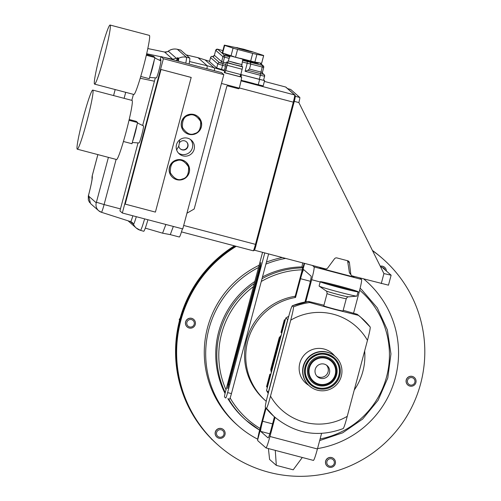 <?xml version="1.0" encoding="UTF-8"?>
<svg xmlns="http://www.w3.org/2000/svg" width="501" height="501" viewBox="0 0 501 501"><rect width="100%" height="100%" fill="white"/><g stroke="black" fill="none" stroke-linecap="round" stroke-linejoin="round"><path stroke-width="0.75" d="M316.795 366.406A7.358 7.333 -48.7 0 1 327.203 365.68A7.358 7.333 -48.7 0 1 327.892 376.007A7.358 7.333 -48.7 0 1 317.484 376.733A7.358 7.333 -48.7 0 1 316.795 366.406M316.832 376.082A7.358 7.333 131.3 0 0 326.477 365.116M234.43 245.841A124.329 123.916 131.3 0 0 179.79 319.488A124.329 123.916 131.3 0 0 179.684 319.87A124.329 123.916 131.3 0 0 211.885 439.302A124.329 123.916 131.3 0 0 212.167 439.584A124.329 123.916 131.3 0 0 217.522 444.587L218.01 445.013A124.329 123.916 131.3 0 0 218.054 445.051M235.257 246.054A124.329 123.916 131.3 0 0 218.01 445.013M189.203 328.017A4.972 4.954 -48.7 0 1 186.103 320.884A4.972 4.954 -48.7 0 1 193.762 319.481A4.972 4.954 -48.7 0 1 189.203 328.017M187.192 326.946L187.111 326.871A4.972 4.954 -48.7 0 1 191.67 318.335A4.972 4.954 -48.7 0 1 193.68 319.406L193.762 319.481M189.578 326.94A3.789 3.776 -48.7 0 1 186.898 322.318A3.789 3.776 -48.7 0 1 191.526 319.619A3.789 3.776 -48.7 0 1 194.206 324.241A3.789 3.776 -48.7 0 1 189.578 326.94M409.843 386.089A4.972 4.954 -48.7 0 1 406.743 378.956A4.972 4.954 -48.7 0 1 414.402 377.554A4.972 4.954 -48.7 0 1 409.843 386.089M407.833 385.025L407.751 384.95A4.972 4.954 -48.7 0 1 412.31 376.408A4.972 4.954 -48.7 0 1 414.321 377.478L414.402 377.554M410.219 385.012A3.789 3.776 -48.7 0 1 407.538 380.391A3.789 3.776 -48.7 0 1 412.166 377.691A3.789 3.776 -48.7 0 1 414.847 382.313A3.789 3.776 -48.7 0 1 410.219 385.012M380.284 266.275A4.972 4.954 -48.7 0 1 386.377 271.01M380.246 266.188A4.972 4.954 -48.7 0 1 384.611 267.296L384.699 267.371M382.369 267.484A3.789 3.776 -48.7 0 1 385.025 269.82M329.226 467.239A4.972 4.954 -48.7 0 1 326.132 460.106A4.972 4.954 -48.7 0 1 333.791 458.703A4.972 4.954 -48.7 0 1 329.226 467.239M327.222 466.168L327.134 466.093A4.972 4.954 -48.7 0 1 331.7 457.557A4.972 4.954 -48.7 0 1 333.704 458.628L333.791 458.703M329.602 466.162A3.789 3.776 -48.7 0 1 326.921 461.54A3.789 3.776 -48.7 0 1 331.549 458.841A3.789 3.776 -48.7 0 1 334.236 463.463A3.789 3.776 -48.7 0 1 329.602 466.162M218.906 438.2A4.972 4.954 -48.7 0 1 215.812 431.067A4.972 4.954 -48.7 0 1 223.471 429.664A4.972 4.954 -48.7 0 1 218.906 438.2M216.902 437.135L216.814 437.06A4.972 4.954 -48.7 0 1 221.379 428.518A4.972 4.954 -48.7 0 1 223.383 429.589L223.471 429.664M219.281 437.123A3.789 3.776 -48.7 0 1 216.601 432.501A3.789 3.776 -48.7 0 1 221.229 429.802A3.789 3.776 -48.7 0 1 223.916 434.423A3.789 3.776 -48.7 0 1 219.281 437.123M346.272 298.696A9.945 0.363 14.9 0 1 343.185 298.151A9.945 0.363 14.9 0 1 332.77 295.446A9.945 0.363 14.9 0 1 327.053 293.58L323.79 305.829A9.945 0.363 14.9 0 0 323.809 305.867A9.945 0.363 14.9 0 0 333.66 308.835A9.945 0.363 14.9 0 0 343.016 310.946L346.272 298.696C347.362 297.03 348.07 296.423 348.408 296.874L356.818 296.135A19.577 0.714 14.9 0 0 356.931 296.091L358.077 291.789A19.577 0.714 14.9 0 0 346.824 288.119A19.577 0.714 14.9 0 0 326.32 282.802A19.577 0.714 14.9 0 0 320.245 281.725A19.577 0.714 14.9 0 0 331.493 285.395A19.577 0.714 14.9 0 0 352.003 290.712A19.577 0.714 14.9 0 0 358.077 291.789M335.351 356.574L335.075 356.336A19.577 19.508 131.3 0 0 307.395 358.265A19.577 19.508 131.3 0 0 309.217 385.726L309.486 385.97A19.577 19.508 131.3 0 0 337.167 384.042A19.577 19.508 131.3 0 0 335.351 356.574A19.577 19.508 131.3 0 0 307.67 358.503A19.577 19.508 131.3 0 0 309.486 385.97M320.245 281.725L319.099 286.027A19.577 0.714 14.9 0 0 319.175 286.121A19.577 0.714 14.9 0 0 331.23 289.947A19.577 0.714 14.9 0 0 350.857 295.014A19.577 0.714 14.9 0 0 356.818 296.135M352.335 290.699A17.147 0.626 14.9 0 0 327.704 284.061A17.147 0.626 14.9 0 0 325.769 283.629M244.269 81.024L254.095 83.623L244.269 81.024M254.095 83.623L253.976 84.08L244.156 81.45M253.331 83.41L245.014 81.206L253.331 83.41M178.769 146.148A4.697 4.684 131.3 0 0 187.925 146.542A4.697 4.684 131.3 0 0 179.389 142.929L178.769 146.148L176.646 149.931M186.372 141.714A4.697 4.684 -48.7 0 1 187.681 146.33A4.697 4.684 -48.7 0 1 180.172 148.766M179.59 139.948L179.389 142.929M178.444 153.074A9.143 9.112 131.3 0 0 190.424 139.453M178.531 153.174L180.172 154.158L178.694 153.344M194.137 149.361A9.143 9.112 -48.7 0 1 179.277 153.907A9.143 9.112 -48.7 0 1 176.496 144.72A9.143 9.112 -48.7 0 1 191.357 140.174A9.143 9.112 -48.7 0 1 194.137 149.361M77.254 149.173L116.533 159.512A30.542 2.236 -75.3 0 0 126.183 131.625A30.542 2.236 -75.3 0 0 132.082 100.432L92.804 90.099A30.542 2.236 104.7 0 1 86.905 121.286A30.542 2.236 104.7 0 1 77.254 149.173A30.542 2.236 104.7 0 1 83.153 117.986A30.542 2.236 104.7 0 1 92.804 90.099M132.308 142.528L138.99 142.96A8.824 0.645 -75.3 0 0 139.341 142.478A8.824 0.645 -75.3 0 0 142.228 133.134A8.824 0.645 -75.3 0 0 143.48 125.895L137.499 123.008M94.564 84.124L133.842 94.464A30.542 2.236 -75.3 0 0 143.493 66.577A30.542 2.236 -75.3 0 0 149.392 35.389L110.114 25.05A30.542 2.236 104.7 0 1 104.214 56.237A30.542 2.236 104.7 0 1 94.564 84.124A30.542 2.236 104.7 0 1 100.457 52.937A30.542 2.236 104.7 0 1 110.114 25.05M149.611 77.48L156.299 77.912A8.824 0.645 -75.3 0 0 156.65 77.436A8.824 0.645 -75.3 0 0 159.5 68.23A8.824 0.645 -75.3 0 0 160.808 60.865L160.921 59.694L160.257 59.556L159.925 60.32M154.809 57.966L160.207 60.571A8.949 0.658 104.7 0 1 160.22 60.577L160.307 59.531M160.22 60.577L160.808 60.865M188.169 114.704A10.183 10.145 131.3 0 0 184.625 131.995L184.781 132.126A10.183 10.145 -48.7 0 1 188.326 114.842A10.183 10.145 -48.7 0 1 201.458 126.496A10.183 10.145 -48.7 0 1 184.781 132.126C187.725 134.55 191.031 135.22 194.689 134.13C202.448 129.703 203.625 123.941 198.233 116.839L198.077 116.708A10.183 10.145 131.3 0 0 188.169 114.704M176.095 160.082A10.183 10.145 131.3 0 0 172.551 177.373L172.707 177.511A10.183 10.145 -48.7 0 1 176.252 160.22A10.183 10.145 -48.7 0 1 189.384 171.874A10.183 10.145 -48.7 0 1 172.707 177.511C175.651 179.934 178.957 180.598 182.614 179.515C190.374 175.081 191.551 169.319 186.159 162.224L186.003 162.086A10.183 10.145 131.3 0 0 176.095 160.082M225.237 53.889L225.112 54.365A17.228 0.633 14.9 0 0 230.022 56.137M242.716 59.694A17.228 0.633 14.9 0 0 242.822 59.725A17.228 0.633 14.9 0 0 258.41 63.22L258.541 62.731M224.68 45.409L233.065 48.134L231.036 55.774L222.644 53.05L224.68 45.409A20.366 0.745 -165.1 0 1 224.354 45.228A20.366 0.745 -165.1 0 1 224.316 45.159A20.366 0.745 -165.1 0 1 224.36 45.128L243.718 49.217L252.899 52.01L249.022 51.284L240.298 48.992L235.457 47.42L238.006 47.827M222.644 53.05A20.366 0.745 -165.1 0 1 222.325 52.868A20.366 0.745 -165.1 0 1 222.281 52.799L224.316 45.159M235.576 57.008L237.599 49.424A20.366 0.745 -165.1 0 1 233.065 48.134M237.599 49.424L252.704 53.4L250.669 61.041L240.374 58.329M229.377 57.866L228.256 60.972L241.877 64.598L242.803 59.193L230.26 55.893L229.377 57.866L230.147 55.786L242.684 59.087L230.147 55.786M295.208 296.273A59.682 59.481 131.3 0 0 264.691 399.973L265.887 401.025A59.682 59.481 131.3 0 0 266.231 401.326M310.395 281.293L300.544 278.7L295.546 297.469A59.682 59.481 131.3 0 0 265.887 401.025M295.546 297.469L295.014 296.999L301.903 271.122A12.531 0.921 -75.3 0 1 304.22 263.294M354.251 390.028A59.682 59.481 131.3 0 0 364.659 350.913M372.537 250.694A124.329 123.916 -48.7 0 1 382.839 258.829L382.351 258.403A124.329 123.916 131.3 0 0 372.475 250.569M382.839 258.829A124.329 123.916 -48.7 0 1 410.1 410.438A124.329 123.916 -48.7 0 1 268.768 472.249A124.329 123.916 -48.7 0 1 218.586 445.521A124.329 123.916 -48.7 0 1 236.24 246.317M363.682 278.944A96.618 96.298 -48.7 0 1 365.943 280.873A96.618 96.298 -48.7 0 1 394.769 379.896A96.618 96.298 -48.7 0 1 317.528 448.602M363.77 278.969A96.618 96.298 -48.7 0 1 364.534 279.633L365.943 280.873M228.274 60.922L235.251 63.107L241.889 64.541M228.099 60.934L227.673 62.619L234.812 64.773L241.588 66.301L242.027 64.635M262.574 252.335L225.7 390.912A5.968 0.438 -75.3 0 0 224.536 396.999L225.713 398.026A5.968 0.438 -75.3 0 0 225.726 398.038A5.968 0.438 -75.3 0 0 227.611 392.59L264.772 252.911M260.871 262.53L228.218 384.117L227.723 388.413L260.363 266.826L260.871 262.53M229.564 399.047L229.546 399.04A5.968 0.438 -75.3 0 0 229.564 399.047A5.968 0.438 -75.3 0 0 231.449 393.598L268.611 253.926M235.407 246.097A124.329 123.916 131.3 0 0 218.098 445.088L218.586 445.521M257.721 439.208A96.618 96.298 -48.7 0 1 238.301 425.956L236.892 424.716A96.618 96.298 -48.7 0 1 259.136 265.261M266.432 262.111A96.618 96.298 -48.7 0 1 282.32 257.533M302.848 267.703L301.959 266.92L302.692 262.893M238.301 425.956A96.618 96.298 -48.7 0 1 258.541 267.496M265.899 264.121A96.618 96.298 -48.7 0 1 285.651 258.41M360.138 288.275A87.23 86.936 -48.7 0 1 360.426 288.526L361.503 289.472A87.23 86.936 -48.7 0 0 360.131 288.294M259.612 430.115A87.23 86.936 -48.7 0 1 246.26 420.452L245.183 419.506A87.23 86.936 -48.7 0 1 227.861 398.602M225.062 393.492A87.23 86.936 -48.7 0 1 254.815 281.499M262.486 276.953A87.23 86.936 -48.7 0 1 301.959 266.92M302.247 269.826A85.489 85.201 131.3 0 0 261.278 281.481M253.443 286.647A85.489 85.201 131.3 0 0 226.001 389.791M230.128 397.938A85.489 85.201 131.3 0 0 260.05 428.411M320.095 438.964A85.489 85.201 131.3 0 0 359.668 290.185M271.605 371.454L271.354 370.064L279.852 338.137L280.754 337.048L266.532 390.511L268.392 392.145L287.687 319.625L285.827 317.991L280.754 337.048M320.183 281.963L311.672 279.721C313.57 272.381 314.384 268.123 314.127 266.939L361.59 279.433C361.847 280.616 361.033 284.875 359.142 292.215L353.574 313.138M311.672 279.721L305.785 301.859M271.291 372.612L270.747 369.525L279.239 337.599L281.255 335.188M304.614 263.401L300.544 278.7C302.122 272.939 303.18 269.92 303.706 269.632L311.115 276.151C311.321 277.084 310.676 280.466 309.173 286.29L304.99 302.003M274.442 416.819L271.241 428.843C269.663 434.599 268.605 437.623 268.079 437.912L260.67 431.392C260.464 430.453 261.109 427.071 262.612 421.247L266.069 408.246M353.806 276.345L354.025 277.084L320.527 268.267L321.028 267.716M320.527 268.267L319.425 267.296M388.45 285.163L352.516 276.007A2.386 2.38 -48.7 0 1 351.552 275.494L349.429 272.813L347.588 260.733M279.239 337.599L279.852 338.137M275.055 417.358L269.964 436.484L317.427 448.977C315.436 456.236 314.108 460.043 313.438 460.406M321.567 433.428L317.427 448.977M265.58 407.632L260.188 427.885A12.531 0.921 -75.3 0 0 257.658 439.872L257.739 440.667L266 447.932L313.469 460.419M265.975 447.913C266.645 447.55 267.972 443.742 269.964 436.484M314.127 266.939L312.436 265.461M361.59 279.433L359.906 277.955M270.747 369.525L271.354 370.064M302.303 457.482L293.204 469.813L276.314 465.366L269.594 459.448L268.417 448.564M275.281 450.374L276.314 465.366M351.552 275.494A2.386 2.38 -48.7 0 1 350.763 273.991L349.435 262.774A2.386 2.38 131.3 0 0 347.681 260.758L336.998 257.946A2.386 2.38 131.3 0 0 334.468 258.835L327.742 267.929A2.386 2.38 -48.7 0 1 325.212 268.818L254.633 250.243L255.635 246.479M294.782 99.229A4.972 0.363 -75.3 0 0 295.214 97.019M295.246 96.712L256.186 244.513L254.389 250.03M294.269 101.365L298.859 102.567A4.972 0.363 -75.3 0 0 299.83 97.495L290.661 89.428A4.972 0.363 -75.3 0 0 290.649 89.422A4.972 0.363 -75.3 0 0 290.636 89.422L287.593 88.621L290.661 89.428M298.859 102.567L383.923 273.584L391.124 275.199L382.307 267.428L380.541 266.789M225.788 65.049L224.548 69.576L226.558 62.011L227.573 62.907L242.684 66.883L241.67 65.994M242.684 66.883L240.812 74.574L225.707 70.597L226.922 65.255L224.936 72.714L240.042 76.691L240.618 74.517M227.573 62.907L227.116 65.299L242.221 69.276M225.757 65.042L224.273 70.735M225.707 70.597L227.116 65.299M242.803 59.193L230.26 55.893M224.367 72.213L224.936 72.714M247.92 50.964L248.058 50.438M239.334 48.14L239.215 48.584M256.913 54.409L263.632 55.667L261.597 63.301L254.877 62.049L256.913 54.409A20.366 0.745 -165.1 0 1 252.704 53.4M250.381 51.115L263.313 55.379A20.366 0.745 -165.1 0 1 263.676 55.63A20.366 0.745 -165.1 0 1 263.632 55.667M263.676 55.63L261.641 63.27A20.366 0.745 -165.1 0 1 261.597 63.301M254.877 62.049A20.366 0.745 -165.1 0 1 250.669 61.041M233.435 56.463A20.366 0.745 -165.1 0 1 231.036 55.774M242.603 60.345L250.275 62.249L250.788 64.065L249.46 69.057L260.983 72.088L262.618 65.499L259.725 62.951M247.218 61.567L247.243 63.251L245.108 71.267L247.788 70.29L249.46 69.057M225.312 66.057L222.601 65.343L221.517 69.426L224.417 70.19M240.831 74.511L259.286 79.365L260.37 75.282L245.108 71.267M209.481 61.604L210.57 57.521M221.517 69.426L216.695 67.979L209.474 61.629L210.827 56.976L211.829 56.375L212.875 56.463M250.275 62.249L262.618 65.499A1.566 1.559 -48.7 0 1 263.726 67.41L262.399 72.401A1.566 1.559 131.3 0 0 263.507 74.311A1.566 1.559 -48.7 0 1 264.616 76.221L263.539 80.323L259.286 79.365M160.132 60.533L159.399 60.176M154.277 59.951A10.183 0.745 104.7 0 1 150.031 75.901M146.511 54.471L153.575 56.331L154.928 57.515L146.33 55.254M140.731 76.44L149.292 78.695L154.928 57.515M136.967 124.999A10.183 0.745 104.7 0 1 132.727 140.95M129.208 119.514L136.272 121.374L137.618 122.563L129.026 120.296M123.421 141.489L131.982 143.737L137.618 122.563M223.822 74.624L163.389 58.717L122.338 213.013L182.765 228.919L223.822 74.624L221.511 72.589L160.984 56.6L160.145 59.757M163.389 58.717L160.984 56.6M138.025 142.898L119.927 210.896L122.338 213.013M155.329 77.849L142.653 125.494M186.19 54.916L198.008 57.684L207.145 65.719L207.032 68.781M205.416 60.226L214.522 68.205L214.39 70.716M165.881 224.473L162.587 233.178M173.333 226.439L170.284 234.625L162.631 233.197L145.277 228.124M176.947 60.803L177.686 58.373M92.146 176.064L92.265 175.87C92.66 177.655 91.42 184.13 88.539 195.296L90.493 203.531L98.641 210.702A7.834 7.803 -48.7 0 1 96.255 202.83L88.383 195.904L88.276 196.286M97.877 154.602L92.228 175.838L92.04 179.377L92.159 176.014M176.477 60.677L177.367 58.016L172.713 59.218L164.547 52.029L147.826 48.553M172.651 59.675L172.713 59.218L163.852 57.358M147.826 48.547L164.516 52.016A10.058 0.739 -75.3 0 1 164.547 52.029A4.697 4.684 131.3 0 0 168.311 51.196L176.502 58.398L177.874 57.721A0.783 0.783 131.3 0 0 177.498 58.204L177.367 58.016A0.783 0.545 -116.4 0 1 177.511 57.834M176.966 60.809L177.498 58.204L178.218 58.836L178.118 61.109M177.874 57.721L178.594 58.354A10.966 10.928 -48.7 0 1 186.422 57.264L189.741 58.047L180.698 50.081A16.057 1.177 -75.3 0 0 180.654 50.062L177.335 49.28C173.997 48.566 170.954 49.211 168.192 51.208A11.83 0.864 104.7 0 1 168.311 51.196A10.966 10.928 131.3 0 1 177.373 49.305A15.963 1.171 -75.3 0 0 177.335 49.28M189.741 58.047A16.057 1.177 104.7 0 1 189.065 64.053M147.914 219.745A16.057 1.177 104.7 0 1 143.693 231.268L140.418 230.316A15.963 1.171 -75.3 0 0 144.607 218.874M254.082 83.692L263.188 85.896L264.597 80.605L241.507 74.718L241.006 76.609M241.138 80.285L244.231 81.099M240.198 76.108L241.682 77.204L224.31 72.632A12.531 0.921 -75.3 0 0 224.342 70.791L223.571 70.115L224.379 70.328M179.308 236.992A12.531 0.921 -75.3 0 0 179.339 237.011A12.531 0.921 -75.3 0 0 182.395 228.825M241.682 77.204A12.531 0.921 104.7 0 1 239.265 88.145L221.467 83.46M240.599 74.599L240.943 74.687L240.543 76.202M239.265 88.145A0.783 0.783 131.3 0 1 238.307 88.702L227.73 85.921A0.783 0.783 -48.7 0 0 226.778 86.479L194.175 209.005L186.942 213.219M240.943 74.687L241.507 74.718M263.676 79.784L264.584 80.586M251.039 82.934L247.669 82.014L251.039 82.934M251.934 83.116L246.598 81.682L251.922 83.166M252.604 83.235L245.759 81.406L252.585 83.316M285.201 320.352L284.317 319.907L285.401 319.594M284.912 320.433L281.593 332.896L280.998 332.376L284.317 319.907M281.787 333.165L280.998 332.376M270.74 374.692L269.857 374.247L270.941 373.928M270.452 374.767L267.139 387.235L266.545 386.716L269.857 374.247M267.334 387.498L266.545 386.716M268.229 393.341L268.116 393.241A54.703 54.521 131.3 0 1 266.532 390.511M288.563 316.394A54.703 54.521 131.3 0 0 285.827 317.991M323.959 305.215L308.491 301.433A65.888 65.662 131.3 0 0 292.271 305.823C291.463 306.944 290.129 311.015 288.269 318.022L268.06 393.974C266.188 400.982 265.261 405.409 265.286 407.257L265.286 407.257A65.888 65.662 131.3 0 0 273.627 416.106L274.855 417.176A65.888 65.662 -48.7 0 1 266.507 408.328L273.627 416.106M266.507 408.328C267.315 407.207 268.649 403.136 270.509 396.128A55.937 55.749 131.3 0 0 347.249 416.325L367.458 340.373A55.937 55.749 131.3 0 0 290.718 320.177L270.509 396.128M290.718 320.177C292.584 313.181 293.511 308.754 293.498 306.894A65.888 65.662 -48.7 0 1 309.706 302.529L334.555 309.393L358.328 315.323A65.888 65.662 -48.7 0 1 370.239 327.097L370.252 327.103C370.258 328.95 369.331 333.378 367.458 340.373M309.706 302.529L308.478 301.452L292.221 305.817L293.498 306.894M347.249 416.325C345.396 423.339 344.062 427.409 343.248 428.53M357.1 314.246L360.67 317.171A65.888 65.662 131.3 0 0 357.107 314.252L343.191 310.288M357.107 314.252L358.328 315.323M382.307 258.359A124.329 123.916 131.3 0 0 382.269 258.322A124.329 123.916 131.3 0 0 372.462 250.544M382.269 258.322L381.775 257.896A124.329 123.916 131.3 0 0 372.4 250.419M179.521 320.49L179.214 319.287L180.097 318.36M179.79 319.488L179.684 319.87M179.627 319.651L179.214 319.287M387.354 262.956L386.941 262.593M211.942 439.527L211.535 439.164M125.15 204.101L160.971 69.47L191.188 77.423L155.41 212.098L125.15 204.101M160.971 69.47L191.232 77.467M125.2 204.145L161.021 69.514M188.558 115.468C192.672 113.527 196.686 115.537 200.6 121.505C201.007 128.638 198.985 132.659 194.532 133.573C190.418 135.508 186.403 133.498 182.489 127.536C182.082 120.403 184.111 116.376 188.558 115.468M176.484 160.846C180.598 158.905 184.612 160.921 188.526 166.883C188.933 174.016 186.904 178.037 182.458 178.951C178.343 180.892 174.329 178.882 170.415 172.914C170.008 165.781 172.031 161.76 176.484 160.846M311.766 362.054A14.003 13.959 131.3 0 0 313.156 381.775A14.003 13.959 131.3 0 0 332.877 380.322A14.003 13.959 131.3 0 0 331.487 360.601A14.003 13.959 131.3 0 0 311.766 362.054M312.28 362.499A13.352 13.308 131.3 0 0 313.601 381.305A13.352 13.308 131.3 0 0 332.407 379.915A13.352 13.308 131.3 0 0 331.086 361.108A13.352 13.308 131.3 0 0 312.28 362.499M311.015 361.396A14.905 14.855 131.3 0 0 312.486 382.388A14.905 14.855 131.3 0 0 333.472 380.841A14.905 14.855 131.3 0 0 332 359.85A14.905 14.855 131.3 0 0 311.015 361.396M311.002 384.067A17.147 17.09 131.3 0 0 335.207 382.344A17.147 17.09 131.3 0 0 333.653 358.321M335.294 382.413A17.147 17.09 131.3 0 0 333.697 358.359A17.147 17.09 131.3 0 0 309.449 360.044A17.147 17.09 131.3 0 0 311.046 384.104A17.147 17.09 131.3 0 0 335.294 382.413M335.939 382.977A17.942 17.886 -48.7 0 1 310.676 384.837A17.942 17.886 -48.7 0 1 308.898 359.568A17.942 17.886 -48.7 0 1 334.161 357.708A17.942 17.886 -48.7 0 1 335.939 382.977M308.754 385.307A19.896 19.827 -48.7 0 1 314.991 348.809A19.896 19.827 -48.7 0 1 334.599 355.929M327.053 293.58C326.934 291.595 326.621 290.712 326.107 290.937A11.598 0.426 14.9 0 0 333.246 293.204A11.598 0.426 14.9 0 0 344.876 296.21A11.598 0.426 14.9 0 0 348.408 296.874M327.391 283.134A17.942 0.658 -165.1 0 1 351.896 289.678A17.942 0.658 -165.1 0 1 350.932 290.38A17.942 0.658 -165.1 0 1 326.427 283.835A17.942 0.658 -165.1 0 1 327.391 283.134M259.837 430.246L246.26 420.452A87.23 86.936 -48.7 0 1 228.475 398.758M225.262 392.652A87.23 86.936 -48.7 0 1 254.27 283.547M262.01 278.731A87.23 86.936 -48.7 0 1 302.798 267.872M359.142 292.215L358.04 291.926M272.569 423.865L262.612 421.247L257.658 439.872M269.814 433.797L260.67 431.392M347.732 261.272L349.435 262.774M381.267 283.572L383.923 273.584M295.302 96.305L299.83 97.495M349.429 272.813L350.763 273.991M226.558 62.011L227.73 62.318L226.565 62.018M222.876 50.588L217.634 49.204L224.849 55.561L229.759 56.851M222.876 50.582L217.628 49.204A1.566 1.559 131.3 0 0 215.718 50.319L222.939 56.676A1.566 1.559 -48.7 0 1 224.849 55.561L224.542 57.158L229.195 58.379M242.34 61.955L247.243 63.251A9.4 0.344 14.9 0 0 250.788 64.065L263.726 67.41M212.912 56.481L214.39 55.31L215.718 50.319L214.39 55.31L221.611 61.667L222.939 56.676L224.542 57.158L223.214 62.149L226.17 62.926M225.726 64.485L219.695 62.782A1.566 1.559 131.3 0 0 221.611 61.667L223.214 62.149L222.601 65.343L217.785 63.896L216.695 67.979M214.39 55.31A1.566 1.559 -48.7 0 1 212.474 56.431A1.566 1.559 131.3 0 0 210.564 57.546L217.785 63.896A1.566 1.559 -48.7 0 1 219.695 62.782L212.474 56.431M262.461 73.39L263.507 74.311L260.677 73.685L260.983 72.088L262.399 72.407L263.733 67.416L263.25 65.838L260.044 63.013M262.374 73.096L264.14 74.649L264.622 76.24L260.37 75.282L260.677 73.685L247.788 70.29M224.342 70.791L207.145 65.725L189.528 61.554M198.008 57.684L209.55 61.31L198.027 57.696L186.203 54.928M115.186 89.554L113.583 95.566L115.161 89.547M108.404 157.37L96.255 202.83M124.11 98.334L125.707 92.328M96.455 202.26L104.095 204.565L116.113 159.399M131.819 100.369L133.423 94.357M130.592 221.611A10.058 0.739 -75.3 0 0 130.611 221.624L101.421 212.28A7.834 7.803 -48.7 0 1 98.641 210.702L101.421 212.28A8.448 0.62 -75.3 0 0 101.421 212.28A8.448 0.62 -75.3 0 0 104.095 204.565L120.459 208.904M92.265 175.87A7.834 7.803 131.3 0 0 92.084 179.026M92.159 179.107L92.128 178.563C91.846 181.531 90.643 187.098 88.527 195.265L88.539 195.296M146.68 53.751L160.946 56.745M154.433 81.231L140.199 78.237M168.192 51.208C168.605 51.528 167.384 51.797 164.516 52.016A10.058 0.739 -75.3 0 0 164.485 52.016M130.636 221.624A4.697 4.684 -48.7 0 1 132.251 222.55L130.611 221.624A10.058 0.739 -75.3 0 0 132.853 215.781M132.251 222.55A4.697 4.684 -48.7 0 1 133.448 224.191L130.479 221.58M185.758 63.182A15.963 1.171 -75.3 0 0 186.422 57.264L177.373 49.305L180.698 50.081M136.297 216.689A11.83 0.864 104.7 0 1 133.448 224.191A10.966 10.928 -48.7 0 0 136.234 228.011L140.418 230.316A15.963 1.171 -75.3 0 1 140.386 230.297A10.966 10.928 -48.7 0 1 136.234 228.011L128.037 220.797M178.218 58.836A0.783 0.783 -48.7 0 1 178.594 58.354A12.913 0.946 104.7 0 1 178.419 61.191M294.024 102.323L293.31 102.16L255.479 244.356L256.186 244.513L294.024 102.323C295.252 97.939 295.577 95.547 295.008 95.14A0.783 0.783 131.3 0 0 294.688 94.977L241.019 80.849M239.315 87.951L293.31 102.16A7.052 0.514 104.7 0 0 294.688 94.977L285.645 87.011A7.052 0.514 104.7 0 1 285.645 87.011L285.958 87.18A0.783 0.783 131.3 0 0 285.645 87.011L264.378 81.412L285.645 87.011A7.052 0.514 104.7 0 0 285.608 87.005M183.685 225.463L255.479 244.356A7.052 0.514 104.7 0 1 253.249 250.794A7.052 0.514 104.7 0 1 253.23 250.782L181.468 231.894L253.249 250.794C254.32 250.794 255.297 248.703 256.186 244.513M258.228 84.782L259.637 79.49M227.611 392.59L231.449 393.598M259.606 266.156L260.476 266.388M228.218 384.117L229.095 384.348M227.441 388.175L227.842 388.275M311.046 384.104C303.957 376.545 303.424 368.523 309.449 360.044C317.089 352.798 325.174 352.234 333.697 358.359M356.054 291.4L350.9 290.373C339.139 287.825 318.148 281.374 322.137 282.345L322.193 282.389M244.256 81.005L244.137 81.463M319.663 440.579L342.678 432.826L362.674 419.03L378.111 400.261L387.787 377.973L390.949 353.9L387.354 329.908L377.278 307.865L361.503 289.472M391.124 275.199L388.463 285.188M215.718 50.319L217.628 49.204M262.399 72.407L262.875 73.973M92.153 176.033L97.858 154.596M89.641 202.617L88.32 199.98L88.308 196.085M88.308 196.098L88.527 195.265M295.008 95.14L285.958 87.18M170.29 234.625L179.339 237.011M326.107 290.937L319.175 286.121M370.252 327.103L360.67 317.171M274.855 417.176C295.484 433.947 318.304 437.736 343.304 428.537"/></g></svg>
